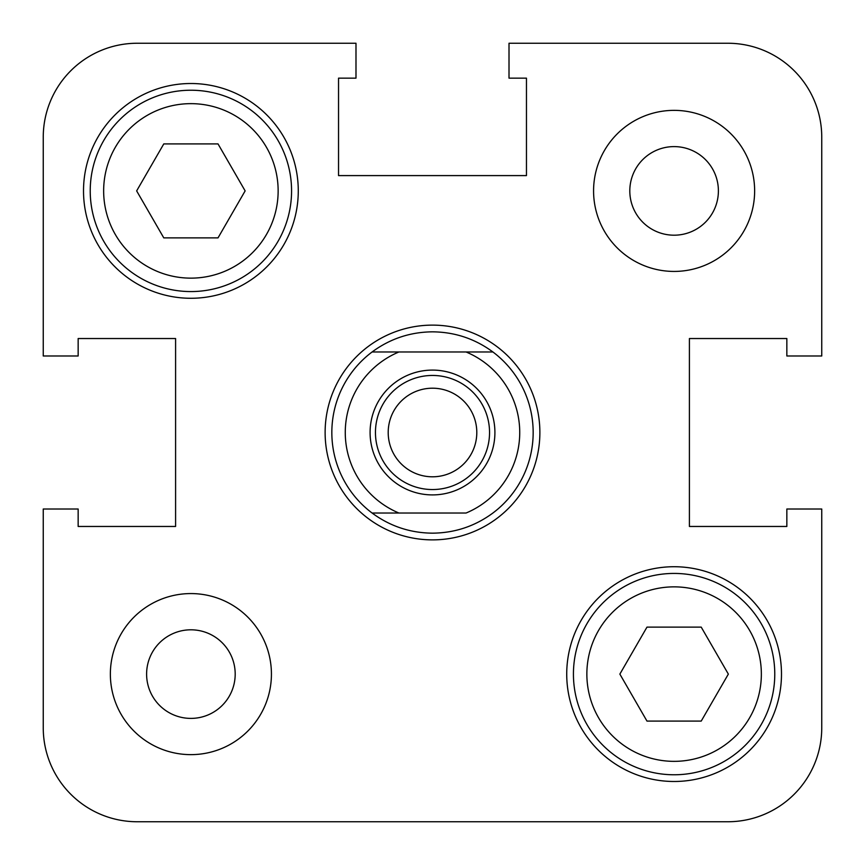 <?xml version="1.0" encoding="UTF-8"?>
<svg xmlns="http://www.w3.org/2000/svg" width="865" height="865" viewBox="0 0 865 865"><rect width="100%" height="100%" fill="white"/><g stroke="black" fill="none" stroke-linecap="round" stroke-linejoin="round"><path stroke-width="1.3" d="M372.101 513.032A100.664 100.664 0 0 1 372.101 351.969C390.061 338.745 410.194 332.03 432.5 331.836C454.806 332.03 474.939 338.745 492.899 351.969A100.664 100.664 0 0 1 492.899 513.032C474.939 526.255 454.806 532.97 432.5 533.164C410.194 532.97 390.061 526.255 372.101 513.032L398.949 513.032L372.101 513.032M539.879 432.5A107.379 107.379 0 0 0 432.5 325.121A107.379 107.379 0 0 0 325.121 432.5A107.379 107.379 0 0 0 432.5 539.879A107.379 107.379 0 0 0 539.879 432.5M494.91 432.5A62.41 62.41 0 0 1 432.5 494.91A62.41 62.41 0 0 1 370.09 432.5A62.41 62.41 0 0 1 432.5 370.09A62.41 62.41 0 0 1 494.91 432.5M375.453 432.5A57.047 57.047 0 0 0 432.5 489.547A57.047 57.047 0 0 0 489.547 432.5A57.047 57.047 0 0 0 432.5 375.453A57.047 57.047 0 0 0 375.453 432.5M388.201 432.5A44.299 44.299 0 0 0 432.5 476.799A44.299 44.299 0 0 0 476.799 432.5A44.299 44.299 0 0 0 432.5 388.201A44.299 44.299 0 0 0 388.201 432.5M331.836 432.5A100.664 100.664 0 0 1 372.101 351.969L398.949 351.969A87.246 87.246 0 0 0 398.949 513.032L466.051 513.032A87.246 87.246 0 0 0 466.051 351.969L492.899 351.969A100.664 100.664 0 0 1 492.899 513.032M372.101 351.969L492.899 351.969M43.25 355.991L78.153 355.991L78.153 338.539L175.595 338.539L78.153 338.539L175.595 338.539L175.595 526.461L175.595 338.539L175.595 526.461L78.153 526.461L175.595 526.461L78.153 526.461L78.153 509.009L43.25 509.009L43.25 727.789A93.961 93.961 0 0 0 137.211 821.75L727.789 821.75A93.961 93.961 0 0 0 821.75 727.789L821.75 509.009L786.847 509.009L786.847 526.461L689.405 526.461L786.847 526.461L689.405 526.461L689.405 338.539L689.405 526.461L689.405 338.539L786.847 338.539L689.405 338.539L786.847 338.539L786.847 355.991L821.75 355.991L821.75 137.211A93.961 93.961 0 0 0 727.789 43.25L509.009 43.25L509.009 78.153L526.461 78.153L526.461 175.595L526.461 78.153L526.461 175.595L338.539 175.595L526.461 175.595L338.539 175.595L338.539 78.153L338.539 175.595L338.539 78.153L355.991 78.153L355.991 43.25L137.211 43.25A93.961 93.961 0 0 0 43.25 137.211L43.25 355.991L43.25 137.211M496.932 821.75L727.789 821.75L496.932 821.75M774.77 674.105A100.664 100.664 0 0 1 674.105 774.77A100.664 100.664 0 0 1 573.43 674.105A100.664 100.664 0 0 1 674.105 573.43A100.664 100.664 0 0 1 774.77 674.105A100.664 100.664 0 0 0 674.105 573.43A100.664 100.664 0 0 0 573.43 674.105M291.57 190.895A100.664 100.664 0 0 1 190.895 291.57A100.664 100.664 0 0 1 90.23 190.895A100.664 100.664 0 0 1 190.895 90.23A100.664 100.664 0 0 1 291.57 190.895A100.664 100.664 0 0 0 190.895 90.23A100.664 100.664 0 0 0 90.23 190.895M754.637 190.895A80.532 80.532 0 0 0 674.105 110.363A80.532 80.532 0 0 0 593.574 190.895A80.532 80.532 0 0 0 674.105 271.426A80.532 80.532 0 0 0 754.637 190.895M271.426 674.105A80.532 80.532 0 0 0 190.895 593.574A80.532 80.532 0 0 0 110.363 674.105A80.532 80.532 0 0 0 190.895 754.637A80.532 80.532 0 0 0 271.426 674.105M298.274 190.895A107.379 107.379 0 0 0 190.895 83.516A107.379 107.379 0 0 0 83.516 190.895A107.379 107.379 0 0 0 190.895 298.274A107.379 107.379 0 0 0 298.274 190.895M781.484 674.105A107.379 107.379 0 0 0 674.105 566.726A107.379 107.379 0 0 0 566.726 674.105A107.379 107.379 0 0 0 674.105 781.484A107.379 107.379 0 0 0 781.484 674.105M146.607 674.105A44.299 44.299 0 0 1 190.895 629.807A44.299 44.299 0 0 1 235.194 674.105A44.299 44.299 0 0 1 190.895 718.393A44.299 44.299 0 0 1 146.607 674.105M629.807 190.895A44.299 44.299 0 0 1 674.105 146.607A44.299 44.299 0 0 1 718.393 190.895A44.299 44.299 0 0 1 674.105 235.194A44.299 44.299 0 0 1 629.807 190.895M355.991 43.25L137.211 43.25L355.991 43.25M43.25 509.009L43.25 727.789M646.977 721.086L701.223 721.086L728.352 674.105L701.223 627.125L646.977 627.125L619.859 674.105L646.977 721.086M136.648 190.895L163.777 237.875L218.023 237.875L245.141 190.895L218.023 143.914L163.777 143.914L136.648 190.895M586.859 674.105A87.246 87.246 0 0 0 674.105 761.351A87.246 87.246 0 0 0 761.351 674.105A87.246 87.246 0 0 0 674.105 586.859A87.246 87.246 0 0 0 586.859 674.105M103.649 190.895A87.246 87.246 0 0 0 190.895 278.141A87.246 87.246 0 0 0 278.141 190.895A87.246 87.246 0 0 0 190.895 103.649A87.246 87.246 0 0 0 103.649 190.895"/></g></svg>
